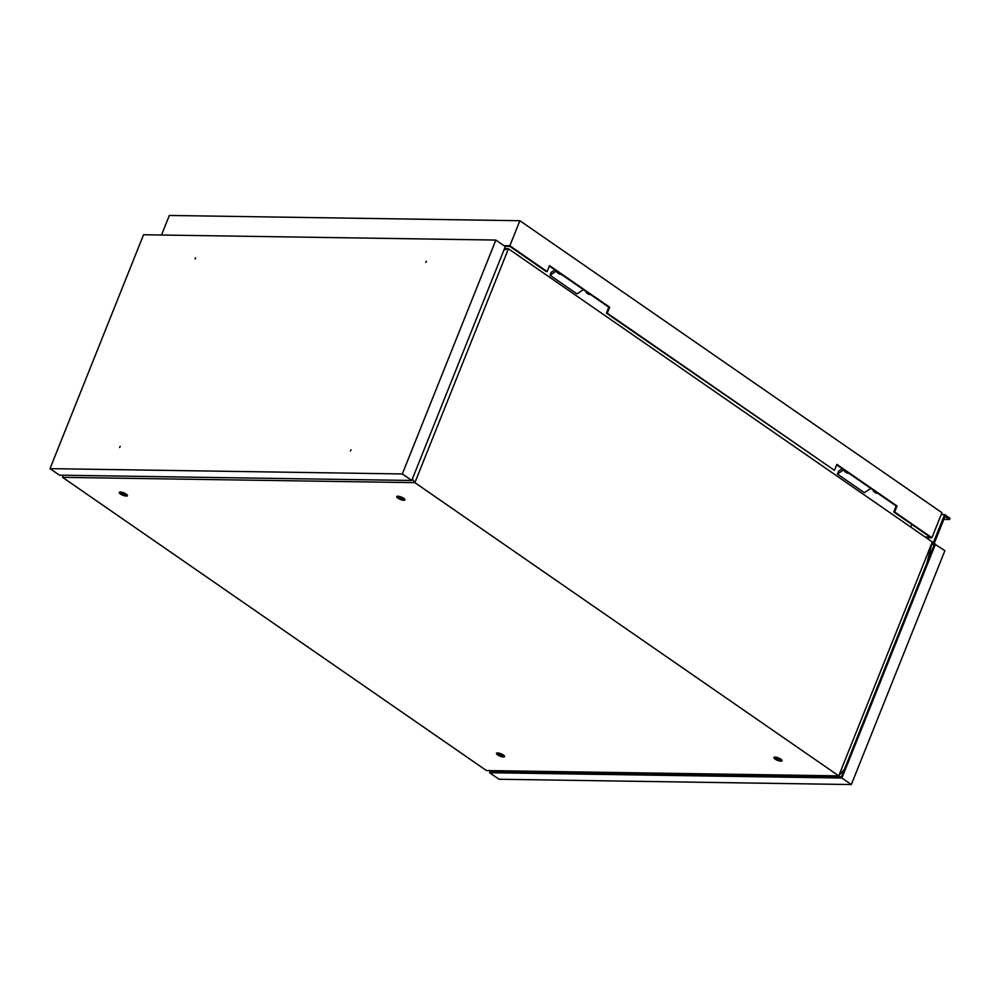 <?xml version="1.0" encoding="UTF-8"?>
<svg xmlns="http://www.w3.org/2000/svg" width="1000" height="1000" viewBox="0 0 1000 1000"><rect width="100%" height="100%" fill="white"/><g stroke="black" fill="none" stroke-linecap="round" stroke-linejoin="round"><path stroke-width="1.5" d="M62.575 477.337L486.438 770.55L838.75 775.863L414.888 482.65L62.575 477.337L63.113 475.225M844.7 768.825L838.75 775.863L932.3 541.975L926.775 563.6M504.45 248.7L508.438 248.762L932.3 541.975M503.988 249.862L508.438 248.762L414.888 482.65L412.325 479.038M775.113 759.1A4.375 1.288 -158.2 0 0 779.338 760.938A4.375 1.288 -158.2 0 0 782.038 760.763A4.375 1.288 -158.2 0 0 778.45 757.938A4.375 1.288 -158.2 0 0 773.913 757.513A4.375 1.288 -158.2 0 0 775.113 759.1M497.663 754.912A4.375 1.288 -158.2 0 0 501.875 756.75A4.375 1.288 -158.2 0 0 504.588 756.587A4.375 1.288 -158.2 0 0 501 753.763A4.375 1.288 -158.2 0 0 496.463 753.337A4.375 1.288 -158.2 0 0 497.663 754.912M397.938 498.188A4.375 1.288 -158.2 0 0 402.163 500.025A4.375 1.288 -158.2 0 0 404.862 499.862A4.375 1.288 -158.2 0 0 401.287 497.038A4.375 1.288 -158.2 0 0 396.75 496.613A4.375 1.288 -158.2 0 0 397.938 498.188M120.487 494.012A4.375 1.288 -158.2 0 0 124.712 495.85A4.375 1.288 -158.2 0 0 127.413 495.675A4.375 1.288 -158.2 0 0 123.837 492.85A4.375 1.288 -158.2 0 0 119.3 492.425A4.375 1.288 -158.2 0 0 120.487 494.012M583.375 289.625L576.987 293.913L550.05 275.275L551.2 272.375L554.888 269.913M843.812 469.775L837.412 474.062L838.575 471.163L842.25 468.7M837.412 474.062L864.35 492.7L870.75 488.413M910.788 527.087L911.838 524.462M781.737 759.95A4.375 1.288 21.8 0 1 775.588 757.9A4.375 1.288 21.8 0 1 774.688 757.138M504.288 755.775A4.375 1.288 21.8 0 1 498.137 753.725A4.375 1.288 21.8 0 1 497.238 752.95M404.562 499.05A4.375 1.288 21.8 0 1 398.425 497A4.375 1.288 21.8 0 1 397.525 496.225M127.112 494.862A4.375 1.288 21.8 0 1 120.975 492.812A4.375 1.288 21.8 0 1 120.075 492.05M556.438 270.988L550.05 275.275M876.35 492.287A6.725 3.925 124.7 0 1 874.225 491.912A6.725 3.925 124.7 0 1 873.125 490.062M844.038 469.938A6.725 3.925 -55.3 0 0 845.138 471.788L846.388 472.65A6.725 3.925 -55.3 0 0 848.512 473.038M588.987 293.5A6.725 3.925 124.7 0 1 586.862 293.125A6.725 3.925 124.7 0 1 585.763 291.275M556.663 271.15A6.725 3.925 -55.3 0 0 557.762 273L559.025 273.863A6.725 3.925 -55.3 0 0 561.15 274.25M877.613 493.162A6.725 3.925 124.7 0 1 875.487 492.788L874.225 491.912M845.138 471.788A6.725 3.925 -55.3 0 0 847.262 472.163M590.25 294.375A6.725 3.925 124.7 0 1 588.125 294L586.862 293.125M557.762 273A6.725 3.925 -55.3 0 0 559.888 273.375M504.913 246.325L509.938 246.438L546.25 271.55L547.125 271.562L549.513 265.6L609.675 307.225L607.288 313.188L834.488 470.35L836.875 464.387L897.05 506.012L894.663 511.975L931.925 537.75L926.087 537.663M930.025 537.075L925.188 537.05M834.488 470.35L606.413 313.175L608.8 307.213L549.325 266.062M930.088 537.075L893.775 511.962L896.162 506L836.688 464.85M608.8 307.213L609.675 307.225M606.413 313.175L607.288 313.188M896.162 506L897.05 506.012M893.775 511.962L894.663 511.975M504.012 245.7L509.862 245.787L547.125 271.562M931.925 537.75L941.95 512.7L519.888 220.725L169.325 215.45L161.488 235.025M509.862 245.787L519.888 220.725M944.963 516.55L934.1 543.7L944.875 550.662L851.325 784.55L499.012 779.25L489.575 772.725L841.9 778.025L851.325 784.55M490.425 770.612L489.575 772.725M841.9 778.025L935.45 544.15M934.5 544.125L841.438 776.825L491 771.55L491.312 770.625M501.65 771.7L502.025 770.788M930 550.975L931.812 551M931.338 552.2L929.7 552.175M934.025 545.325L932.675 544.388L944.613 514.562L950 518.288L949.525 519.475L945.075 516.55M932.675 544.388L931.688 544.375M931.312 552.25L929.688 552.238M944.613 514.562L941.225 514.513M949.525 519.475L943.825 519.4M927.95 559.025L929.55 556.675M843.438 770.325L843.35 772.2M195.012 258.938L195.637 257.787L195.012 258.938M425.788 262.413L426.4 261.262L425.788 262.413M350.375 450.962L351 449.812L350.375 450.962M119.6 447.475L120.225 446.325L119.6 447.475M143.55 234.75L50 468.638L402.325 473.95L495.863 240.062L143.55 234.75M402.325 473.95L411.75 480.475L59.425 475.163L50 468.638M411.75 480.475L505.3 246.588L495.863 240.062M929.525 552.85L931.075 552.875"/></g></svg>
